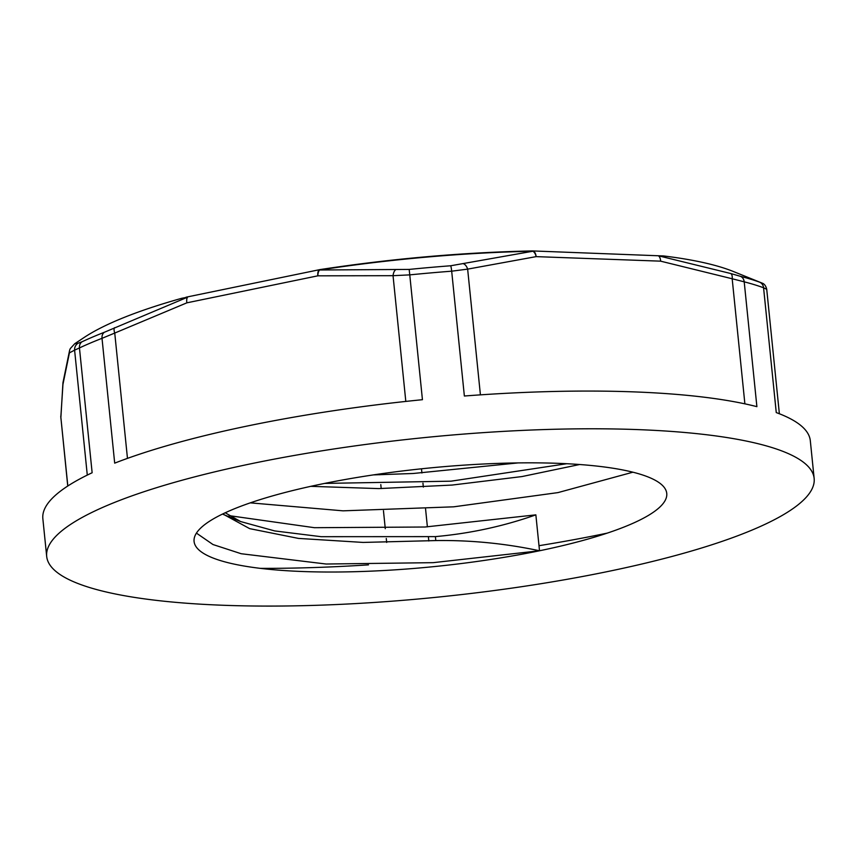 <?xml version="1.0" encoding="UTF-8"?>
<svg xmlns="http://www.w3.org/2000/svg" width="857" height="857" viewBox="0 0 857 857"><rect width="100%" height="100%" fill="white"/><g stroke="black" fill="none" stroke-linecap="round" stroke-linejoin="round"><path stroke-width="1.29" d="M740.427 276.318L730.7 273.512A7.381 3.535 107.2 0 1 732.178 278.761L744.208 281.835A7.381 6.288 -75.6 0 0 740.427 276.318A382.029 79.273 174.2 0 1 759.613 282.178A7.381 6.642 110.1 0 1 763.576 287.759L766.64 289.291M730.7 273.512L658.305 255.761L663.35 255.922A350.642 72.759 174.2 0 1 733.378 271.508L762.119 283.11C764.326 283.817 765.858 285.852 766.715 289.216L779.367 413.749M762.077 283.099L759.613 282.178M395.623 269.751A7.381 3.471 93.4 0 0 393.042 275.686L409.764 274.872L409.175 269.419L319.64 269.998A7.381 1.746 -98.8 0 1 320.111 269.569C391.713 258.653 462.352 252.44 532.036 250.93A7.381 2.635 88.9 0 1 532.829 251.24A7.381 4.167 83.8 0 1 536.139 256.629L660.629 261.16A7.402 3.921 -83.9 0 0 658.305 255.761L532.454 250.93A7.381 4.006 -87.9 0 0 532.197 250.94M89.921 587.634A385.714 80.033 174.2 0 0 525.523 586.113A385.714 80.033 174.2 0 0 814.15 478.452A385.714 80.033 174.2 0 0 422.33 437.809A385.714 80.033 174.2 0 0 46.685 556.407A385.714 80.033 174.2 0 0 89.921 587.634M368.489 564.859A385.714 80.033 -5.8 0 1 260.335 568.352M607.259 533.118A385.714 80.033 -5.8 0 1 538.999 545.695M46.685 556.407L42.85 518.689A385.714 80.033 -5.8 0 1 92.138 472.753L79.455 347.931A7.381 6.213 -115.1 0 1 82.015 341.782L78.041 343.261A7.381 7.359 109.5 0 0 74.602 350.159L79.455 347.931A385.714 80.033 -5.8 0 1 102.015 338.322L114.688 463.144A385.714 80.033 -5.8 0 1 422.437 399.694L409.764 274.872A385.714 80.033 -5.8 0 1 451.682 271.187L464.365 396.009A385.714 80.033 -5.8 0 1 756.892 406.657L744.208 281.835A385.714 80.033 -5.8 0 1 763.576 287.759L776.26 412.581A385.714 80.033 -5.8 0 1 810.315 440.734L814.15 478.452M67.746 486.037L60.836 417.177A7.381 6.642 -177.5 0 1 60.793 416.223A7.381 6.642 -177.5 0 1 60.793 416.213A7.381 6.642 -177.5 0 1 60.804 416.063M67.821 485.983L60.836 417.177L62.947 384.386A7.402 7.113 -172.2 0 1 63.043 382.286L69.535 350.695A7.402 7.306 -161.9 0 1 70.424 348.424L74.73 343.732L78.041 343.261M74.73 343.732L84.19 337.444A350.642 72.759 174.2 0 1 181.748 298.29L187.619 297.165L104.361 332.27A382.029 79.273 174.2 0 0 82.015 341.782M104.361 332.27A7.381 5.774 68.7 0 0 102.015 338.322L114.742 333.062A7.381 2.742 -116 0 1 114.581 327.695M127.468 458.377L114.742 333.062L186.869 302.832A7.402 3.107 -105.4 0 1 187.619 297.165M319.993 269.601A7.381 3.192 78.4 0 0 319.747 269.634A7.381 3.192 78.4 0 0 317.851 275.825A7.381 3.364 -94 0 1 319.64 269.998A352.356 73.113 -5.8 0 1 532.829 251.24L450.696 265.766A382.029 79.273 174.2 0 0 409.175 269.419M450.696 265.766A7.381 0.857 85.6 0 1 451.682 271.187L467.643 269.13A7.381 4.253 -104.2 0 0 463.562 263.785M62.947 384.386L69.428 352.848A7.402 7.306 -161.9 0 1 69.535 350.684M480.413 394.852L467.643 269.13L536.139 256.629A7.381 4.006 -87.9 0 0 532.454 250.93A7.381 7.381 0 0 0 532.09 250.93M435.41 536.621L321.107 536.686L274.679 530.922L240.613 521.549L225.209 512.775M566.756 463.723L451.05 481.173L324.642 483.412M229.076 515.635L314.444 527.698L425.008 527.012L535.861 514.853C503.455 526.273 469.968 533.525 435.41 536.611L435.806 540.563C470.675 540.06 505.244 543.456 539.514 550.772L433.16 562.663L326.121 564.024L241.192 553.729L212.986 544.538L196.435 533.118M373.309 474.907L413.192 473.493L518.099 462.909M535.861 514.853L539.514 550.772A237.55 49.288 174.2 0 0 666.757 493.428A237.55 49.288 174.2 0 0 425.436 468.393A237.55 49.288 174.2 0 0 194.078 541.442A237.55 49.288 174.2 0 0 539.514 550.772M435.806 540.574L363.143 542.427L298.472 538.41L249.666 528.64L222.756 513.943M579.643 464.515L521.956 476.567L452.153 485.062L378.762 488.597L310.77 486.337M632.916 472.196L557.95 492.604L453.707 506.819L343.046 510.836L250.276 502.855M660.629 261.16L732.178 278.761L744.883 403.84M379.715 473.975L379.801 474.778M380.797 484.612L381.204 488.565M383.454 510.708L385.275 528.662M386.271 538.496L386.678 542.449M428.821 540.992L428.425 537.039M427.386 526.873L425.565 508.908M423.347 487.097L422.951 483.155M421.912 472.989L421.494 468.8M69.428 352.848L74.602 350.159L87.285 475.078M186.869 302.832L317.851 275.825L393.042 275.686L405.811 401.419M62.936 383.025L60.847 418.077M320.111 269.569A7.381 7.381 0 0 0 319.747 269.634L186.076 297.186M240.613 521.549L223.141 514.371"/></g></svg>
